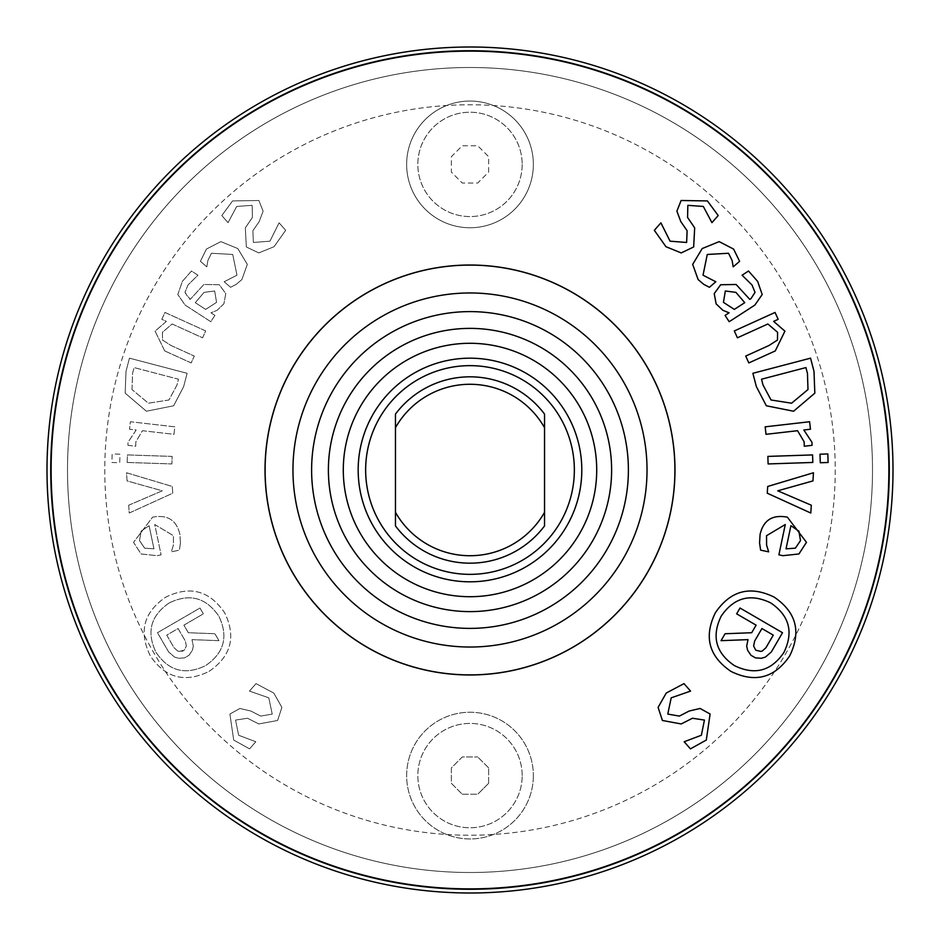 <?xml version="1.0" encoding="UTF-8"?>
<svg xmlns="http://www.w3.org/2000/svg" width="940" height="940" viewBox="0 0 940 940"><rect width="100%" height="100%" fill="white"/><g stroke="black" fill="none" stroke-linecap="round" stroke-linejoin="round"><path stroke-width="0.7" stroke-dasharray="4.7 3.53" d="M395.458 512.323L395.458 414.094A93.177 93.177 0 0 1 544.542 414.094L544.542 525.907A93.177 93.177 0 0 1 395.458 525.907L395.458 512.323A85.716 85.716 0 0 0 544.542 512.323L544.542 525.907A93.177 93.177 0 0 1 395.458 525.907L395.458 414.094A93.177 93.177 0 0 1 544.542 414.094L544.542 512.323M544.542 427.677A85.716 85.716 0 0 0 395.458 427.677M544.542 414.094L544.542 525.907A93.177 93.177 0 0 1 395.458 525.907L395.458 414.094A93.177 93.177 0 0 1 544.542 414.094M811.302 505.215L810.785 513.029L767.263 493.206L767.71 486.462L813.476 472.761L812.936 480.916L777.744 490.809L811.302 505.215M812.83 462.457L768.109 463.937L767.863 456.405L812.583 454.925L812.83 462.457M775.277 350.926L748.827 362.934L745.714 356.072L768.943 345.521L777.451 340.069L777.591 332.313L767.874 323.983L737.418 337.801L734.305 330.939L775.053 312.444L778.167 319.318L773.632 321.374L784.923 331.162L775.277 350.926M744.75 302.656L735.914 292.375L725.339 290.989L723.436 302.351L734.328 309.401L744.75 302.656M725.081 315.394L729.064 312.82L722.884 310.306L716.127 303.867L714.224 293.632L720.663 284.75L736.102 284.479L749.791 299.39L751.001 298.603L755.032 292.375L752.024 284.985L742.071 275.209L748.51 271.026L757.652 281.401L762.187 294.537L754.855 305.089L729.182 321.715L725.081 315.394M681.23 252.919L665.966 246.715L654.334 230.312L660.902 222.839L670.067 241.18L686.623 242.473L687.128 230.758L680.818 221.617L676.894 211.159L681.101 200.502L707.42 200.925L718.195 215.542L711.944 222.651L703.296 206.436L687.845 205.343L687.575 217.446L694.684 227.88L693.65 246.985L681.23 252.919M703.802 284.397L698.138 279.579L692.674 264.399L702.192 248.56L719.159 241.627L733.611 249.088L739.604 261.32L733.2 266.843L732.096 260.451L728.535 253.26L707.268 254.47L703.026 275.185L715.822 281.765L709.418 287.288L703.802 284.397M807.989 389.56L807.46 373.415L805.921 367.575L761.518 379.22L763.045 385.059L771.059 399.994L791.586 403.201L807.989 389.56M814.827 393.155L793.595 411.227L766.335 405.786L756.348 386.575L752.87 373.298L810.55 358.163L813.993 371.3L814.827 393.155M812.066 445.337L804.288 446.23L804.123 441.777L797.555 430.708L766.018 434.315L765.16 426.831L809.61 421.743L810.468 429.228L803.841 429.991L811.96 442.282L812.066 445.337M828.116 462.492L820.291 462.75L820.009 454.196L827.834 453.938L828.116 462.492M795.357 548.173L800.504 540.618L798.894 531.147L790.904 525.707L786.04 548.831L795.357 548.173M759.567 542.968L760.084 534.437C763.398 520.149 772.504 514.391 787.368 517.164L806.473 542.321L798.93 553.966L782.914 555.681L778.896 554.835L785.276 524.52L766.535 535.694L766.582 545.082L768.661 551.839L760.625 550.147L759.567 542.968M770.8 602.951C750.519 593.093 733.987 597.488 721.203 616.123C711.38 636.38 715.775 652.865 734.387 665.602C754.667 675.484 771.164 671.125 783.854 652.548C793.771 632.232 789.424 615.7 770.8 602.951M731.003 671.418C708.854 656.343 703.637 636.791 715.375 612.739C730.509 590.555 750.12 585.35 774.184 597.123C796.309 612.21 801.479 631.809 789.67 655.932C774.607 678.034 755.043 683.204 731.003 671.418M760.683 651.397L762.199 651.079L765.947 647.731L773.268 635.135L761.917 628.543L754.656 641.033L753.621 646.027L755.784 650.21L760.683 651.397M721.05 640.669L725.069 633.748L751.695 632.726L756.101 625.159L736.643 613.843L740.027 608.027L782.515 632.726L771.329 651.984L765.43 657.084L761.33 658.294L755.455 657.871L750.978 655.274L747.652 650.339L746.677 646.18L748.017 639.635L721.05 640.669M658.106 707.397L666.225 693.062L683.991 683.627L690.559 691.1L671.195 697.832L667.776 714.083L679.326 716.092L689.208 711.016L700.089 708.466L710.1 714.012L706.304 740.062L690.43 748.863L684.179 741.742L701.369 735.256L704.436 720.075L692.475 718.242L681.218 723.953L662.406 720.475L658.106 707.397M674.979 470A204.979 204.979 0 0 1 367.517 647.519A204.979 204.979 0 0 1 367.517 292.481A204.979 204.979 0 0 1 674.979 470A204.979 204.979 0 0 1 367.517 647.519A204.979 204.979 0 0 1 367.517 292.481A204.979 204.979 0 0 1 674.979 470A204.979 204.979 0 0 1 367.517 647.519A204.979 204.979 0 0 1 367.517 292.481A204.979 204.979 0 0 1 674.979 470A204.979 204.979 0 0 1 367.517 647.519A204.979 204.979 0 0 1 367.517 292.481A204.979 204.979 0 0 1 674.979 470A204.979 204.979 0 0 1 367.517 647.519A204.979 204.979 0 0 1 367.517 292.481A204.979 204.979 0 0 1 674.979 470A204.979 204.979 0 0 1 367.517 647.519A204.979 204.979 0 0 1 367.517 292.481A204.979 204.979 0 0 1 674.979 470A204.979 204.979 0 0 1 367.517 647.519A204.979 204.979 0 0 1 367.517 292.481A204.979 204.979 0 0 1 674.979 470M674.908 470A204.908 204.908 0 0 1 367.552 647.448A204.908 204.908 0 0 1 367.552 292.551A204.908 204.908 0 0 1 674.908 470A204.908 204.908 0 0 1 367.552 647.448A204.908 204.908 0 0 1 367.552 292.551A204.908 204.908 0 0 1 674.908 470A204.908 204.908 0 0 1 367.552 647.448A204.908 204.908 0 0 1 367.552 292.551A204.908 204.908 0 0 1 674.908 470M611.623 470A141.623 141.623 0 0 1 399.195 592.647A141.623 141.623 0 0 1 399.195 347.353A141.623 141.623 0 0 1 611.623 470A141.623 141.623 0 0 1 399.195 592.647A141.623 141.623 0 0 1 399.195 347.353A141.623 141.623 0 0 1 611.623 470A141.623 141.623 0 0 1 399.195 592.647A141.623 141.623 0 0 1 399.195 347.353A141.623 141.623 0 0 1 611.623 470M596.712 470A126.712 126.712 0 0 1 406.644 579.733A126.712 126.712 0 0 1 406.644 360.267A126.712 126.712 0 0 1 596.712 470A126.712 126.712 0 0 1 406.644 579.733A126.712 126.712 0 0 1 406.644 360.267A126.712 126.712 0 0 1 596.712 470A126.712 126.712 0 0 1 406.644 579.733A126.712 126.712 0 0 1 406.644 360.267A126.712 126.712 0 0 1 596.712 470M581.801 470A111.801 111.801 0 0 1 414.094 566.832A111.801 111.801 0 0 1 414.094 373.168A111.801 111.801 0 0 1 581.801 470A111.801 111.801 0 0 1 414.094 566.832A111.801 111.801 0 0 1 414.094 373.168A111.801 111.801 0 0 1 581.801 470A111.801 111.801 0 0 1 414.094 566.832A111.801 111.801 0 0 1 414.094 373.168A111.801 111.801 0 0 1 581.801 470M888.523 470A418.523 418.523 0 0 1 260.733 832.452A418.523 418.523 0 0 1 260.733 107.548A418.523 418.523 0 0 1 888.523 470A418.523 418.523 0 0 1 260.733 832.452A418.523 418.523 0 0 1 260.733 107.548A418.523 418.523 0 0 1 888.523 470A418.523 418.523 0 0 1 260.733 832.452A418.523 418.523 0 0 1 260.733 107.548A418.523 418.523 0 0 1 888.523 470A418.523 418.523 0 0 0 260.733 107.548A418.523 418.523 0 0 0 260.733 832.452A418.523 418.523 0 0 0 888.523 470M889.275 470A419.275 419.275 0 0 1 260.368 833.099A419.275 419.275 0 0 1 260.368 106.902A419.275 419.275 0 0 1 889.275 470A419.275 419.275 0 0 1 260.368 833.099A419.275 419.275 0 0 1 260.368 106.902A419.275 419.275 0 0 1 889.275 470A419.275 419.275 0 0 1 260.368 833.099A419.275 419.275 0 0 1 260.368 106.902A419.275 419.275 0 0 1 889.275 470M488.636 783.326L488.636 767.886L488.636 783.326L477.72 794.241L488.636 783.326M488.636 767.886L477.72 756.97L488.636 767.886M451.365 783.326L462.28 794.241L451.365 783.326L451.365 767.886L462.28 756.97L477.72 756.97L462.28 756.97L451.365 767.886L451.365 783.326M462.28 794.241L477.72 794.241L462.28 794.241M522.182 775.606A52.182 52.182 0 0 0 443.915 730.415A52.182 52.182 0 0 0 443.915 820.784A52.182 52.182 0 0 0 522.182 775.606A52.182 52.182 0 0 1 443.915 820.784A52.182 52.182 0 0 1 443.915 730.415A52.182 52.182 0 0 1 522.182 775.606M533.356 775.606A63.356 63.356 0 0 1 438.322 830.466A63.356 63.356 0 0 1 438.322 720.733A63.356 63.356 0 0 1 533.356 775.606A63.356 63.356 0 0 0 438.322 720.733A63.356 63.356 0 0 0 438.322 830.466A63.356 63.356 0 0 0 533.356 775.606M488.636 172.114L488.636 156.675L477.72 145.759L462.28 145.759L451.365 156.675L451.365 172.114L462.28 183.03L477.72 183.03L488.636 172.114L488.636 156.675L477.72 145.759L462.28 145.759L451.365 156.675L451.365 172.114L462.28 183.03L477.72 183.03L488.636 172.114M522.182 164.394A52.182 52.182 0 0 1 443.915 209.585A52.182 52.182 0 0 1 443.915 119.215A52.182 52.182 0 0 1 522.182 164.394A52.182 52.182 0 0 1 443.915 209.585A52.182 52.182 0 0 1 443.915 119.215A52.182 52.182 0 0 1 522.182 164.394M533.356 164.394A63.356 63.356 0 0 0 438.322 109.534A63.356 63.356 0 0 0 438.322 219.267A63.356 63.356 0 0 0 533.356 164.394A63.356 63.356 0 0 0 438.322 109.534A63.356 63.356 0 0 0 438.322 219.267A63.356 63.356 0 0 0 533.356 164.394M128.698 505.215L129.215 513.029L172.737 493.206L172.29 486.462L126.524 472.761L127.065 480.916L162.256 490.809L128.698 505.215L129.215 513.029L172.737 493.206L172.29 486.462L126.524 472.761L127.065 480.916L162.256 490.809L128.698 505.215M127.17 462.457L171.891 463.937L172.138 456.405L127.417 454.925L127.17 462.457L171.891 463.937L172.138 456.405L127.417 454.925L127.17 462.457M164.723 350.926L191.172 362.934L194.286 356.072L171.057 345.521L162.55 340.069L162.409 332.313L172.126 323.983L202.582 337.801L205.696 330.939L164.947 312.444L161.833 319.318L166.368 321.374L155.076 331.162L164.723 350.926L191.172 362.934L194.286 356.072L171.057 345.521L162.55 340.069L162.409 332.313L172.126 323.983L202.582 337.801L205.696 330.939L164.947 312.444L161.833 319.318L166.368 321.374L155.076 331.162L164.723 350.926M195.25 302.656L204.086 292.375L214.661 290.989L216.564 302.351L205.672 309.401L195.25 302.656L204.086 292.375L214.661 290.989L216.564 302.351L205.672 309.401L195.25 302.656M214.919 315.394L210.936 312.82L217.117 310.306L223.873 303.867L225.776 293.632L219.337 284.75L203.898 284.479L190.209 299.39L188.999 298.603L184.969 292.375L187.976 284.985L197.929 275.209L191.49 271.026L182.348 281.401L177.813 294.537L185.145 305.089L210.819 321.715L214.919 315.394L210.936 312.82L217.117 310.306L223.873 303.867L225.776 293.632L219.337 284.75L203.898 284.479L190.209 299.39L184.969 292.375L187.976 284.985L197.929 275.209L191.49 271.026L182.348 281.401L177.813 294.537L185.145 305.089L210.819 321.715L214.919 315.394M258.77 252.919L274.034 246.715L285.666 230.312L279.098 222.839L269.933 241.18L253.377 242.473L252.872 230.758L259.182 221.617L263.106 211.159L258.899 200.502L232.579 200.925L221.805 215.542L228.056 222.651L236.704 206.436L252.155 205.343L252.425 217.446L245.317 227.88L246.351 246.985L258.77 252.919L274.034 246.715L285.666 230.312L279.098 222.839L269.933 241.18L253.377 242.473L252.872 230.758L259.182 221.617L263.106 211.159L258.899 200.502L232.579 200.925L221.805 215.542L228.056 222.651L236.704 206.436L252.155 205.343L252.425 217.446L245.317 227.88L246.351 246.985L258.77 252.919M236.199 284.397L241.862 279.579L247.326 264.399L237.808 248.56L220.841 241.627L206.389 249.088L200.396 261.32L206.8 266.843L207.905 260.451L211.465 253.26L232.732 254.47L236.974 275.185L224.178 281.765L230.582 287.288L236.199 284.397L241.862 279.579L247.326 264.399L237.808 248.56L220.841 241.627L206.389 249.088L200.396 261.32L206.8 266.843L207.905 260.451L211.465 253.26L232.732 254.47L236.974 275.185L224.178 281.765L230.582 287.288L236.199 284.397M132.011 389.56L132.54 373.415L134.079 367.575L178.483 379.22L176.955 385.059L168.942 399.994L148.414 403.201L132.011 389.56L132.54 373.415L134.079 367.575L178.483 379.22L176.955 385.059L168.942 399.994L148.414 403.201L132.011 389.56M125.173 393.155L146.405 411.227L173.665 405.786L183.653 386.575L187.13 373.298L129.45 358.163L126.007 371.3L125.173 393.155L146.405 411.227L173.665 405.786L183.653 386.575L187.13 373.298L129.45 358.163L126.007 371.3L125.173 393.155M127.934 445.337L135.713 446.23L135.877 441.777L142.445 430.708L173.982 434.315L174.84 426.831L130.39 421.743L129.532 429.228L136.159 429.991L128.04 442.282L127.934 445.337L135.713 446.23L135.877 441.777L142.445 430.708L173.982 434.315L174.84 426.831L130.39 421.743L129.532 429.228L136.159 429.991L128.04 442.282L127.934 445.337M111.883 462.492L119.709 462.75L119.991 454.196L112.165 453.938L111.883 462.492L119.709 462.75L119.991 454.196L112.165 453.938L111.883 462.492M144.643 548.173L139.496 540.618L141.106 531.147L149.096 525.707L153.96 548.831L144.643 548.173L139.496 540.618L141.106 531.147L149.096 525.707L153.96 548.831L144.643 548.173M180.433 542.968L179.916 534.437C176.603 520.149 167.496 514.391 152.633 517.164L133.527 542.321L141.071 553.966L157.086 555.681L161.104 554.835L154.724 524.52L173.465 535.694L173.418 545.082L171.339 551.839L179.376 550.147L180.433 542.968L179.916 534.437C176.603 520.149 167.496 514.391 152.633 517.164L133.527 542.321L141.071 553.966L157.086 555.681L161.104 554.835L154.724 524.52L173.465 535.694L173.418 545.082L171.339 551.839L179.376 550.147L180.433 542.968M169.2 602.951C189.481 593.093 206.013 597.488 218.797 616.123C228.62 636.38 224.225 652.865 205.613 665.602C185.333 675.484 168.836 671.125 156.146 652.548C146.229 632.232 150.576 615.7 169.2 602.951C189.481 593.093 206.013 597.488 218.797 616.123C228.62 636.38 224.225 652.865 205.613 665.602C185.333 675.484 168.836 671.125 156.146 652.548C146.229 632.232 150.576 615.7 169.2 602.951M208.997 671.418C231.146 656.343 236.363 636.791 224.625 612.739C209.491 590.555 189.88 585.35 165.816 597.123C143.691 612.21 138.521 631.809 150.329 655.932C165.393 678.034 184.957 683.204 208.997 671.418C231.146 656.343 236.363 636.791 224.625 612.739C209.491 590.555 189.88 585.35 165.816 597.123C143.691 612.21 138.521 631.809 150.329 655.932C165.393 678.034 184.957 683.204 208.997 671.418M179.317 651.397L177.801 651.079L174.053 647.731L166.733 635.135L178.083 628.543L185.345 641.033L186.379 646.027L184.216 650.21L182.572 651.161L177.801 651.079L174.053 647.731L166.733 635.135L178.083 628.543L185.345 641.033L186.379 646.027L184.216 650.21L179.317 651.397M218.95 640.669L214.931 633.748L188.305 632.726L183.899 625.159L203.357 613.843L199.973 608.027L157.485 632.726L168.671 651.984L174.57 657.084L178.671 658.294L184.546 657.871L189.022 655.274L192.347 650.339L193.323 646.18L191.983 639.635L218.95 640.669L214.931 633.748L188.305 632.726L183.899 625.159L203.357 613.843L199.973 608.027L157.485 632.726L168.671 651.984L174.57 657.084L178.671 658.294L184.546 657.871L189.022 655.274L192.347 650.339L193.323 646.18L191.983 639.635L218.95 640.669M281.894 707.397L273.775 693.062L256.009 683.627L249.441 691.1L268.805 697.832L272.224 714.083L260.674 716.092L250.792 711.016L239.912 708.466L229.9 714.012L233.696 740.062L249.57 748.863L255.821 741.742L238.631 735.256L235.564 720.075L247.525 718.242L258.782 723.953L277.594 720.475L281.894 707.397L273.775 693.062L256.009 683.627L249.441 691.1L268.805 697.832L272.224 714.083L260.674 716.092L250.792 711.016L239.912 708.466L229.9 714.012L233.696 740.062L249.57 748.863L255.821 741.742L238.631 735.256L235.564 720.075L247.525 718.242L258.782 723.953L277.594 720.475L281.894 707.397M647.025 470A177.025 177.025 0 0 1 381.487 623.314A177.025 177.025 0 0 1 381.487 316.686A177.025 177.025 0 0 1 647.025 470M628.39 470A158.39 158.39 0 0 1 390.805 607.17A158.39 158.39 0 0 1 390.805 332.831A158.39 158.39 0 0 1 628.39 470M574.352 470A104.352 104.352 0 0 1 417.818 560.369A104.352 104.352 0 0 1 417.818 379.631A104.352 104.352 0 0 1 574.352 470M470 889.275A419.275 419.275 0 0 0 833.099 260.368A419.275 419.275 0 0 0 106.902 260.368A419.275 419.275 0 0 0 470 889.275A419.275 419.275 0 0 0 833.099 260.368A419.275 419.275 0 0 0 106.902 260.368A419.275 419.275 0 0 0 470 889.275M872.508 470A402.508 402.508 0 0 0 268.746 121.425A402.508 402.508 0 0 0 268.746 818.576A402.508 402.508 0 0 0 872.508 470A402.508 402.508 0 0 1 268.746 818.576A402.508 402.508 0 0 1 268.746 121.425A402.508 402.508 0 0 1 872.508 470M835.237 470A365.237 365.237 0 0 1 287.382 786.298A365.237 365.237 0 0 1 287.382 153.702A365.237 365.237 0 0 1 835.237 470A365.237 365.237 0 0 1 287.382 786.298A365.237 365.237 0 0 1 287.382 153.702A365.237 365.237 0 0 1 835.237 470A365.237 365.237 0 0 1 287.382 786.298A365.237 365.237 0 0 1 287.382 153.702A365.237 365.237 0 0 1 835.237 470A365.237 365.237 0 0 1 287.382 786.298A365.237 365.237 0 0 1 287.382 153.702A365.237 365.237 0 0 1 835.237 470M470 893A423 423 0 0 0 836.33 258.5A423 423 0 0 0 103.67 258.5A423 423 0 0 0 470 893"/><path stroke-width="1.41" d="M395.458 512.323L395.458 525.907A93.177 93.177 0 0 0 544.542 525.907L544.542 512.323A85.716 85.716 0 0 1 395.458 512.323L395.458 427.677A85.716 85.716 0 0 1 544.542 427.677L544.542 414.094A93.177 93.177 0 0 0 395.458 414.094L395.458 427.677M544.542 512.323L544.542 427.677M811.302 505.215L810.785 513.029L767.263 493.206L767.71 486.462L813.476 472.761L812.936 480.916L777.744 490.809L811.302 505.215M812.83 462.457L768.109 463.937L767.863 456.405L812.583 454.925L812.83 462.457M775.277 350.926L748.827 362.934L745.714 356.072L768.943 345.521L777.451 340.069L777.591 332.313L767.874 323.983L737.418 337.801L734.305 330.939L775.053 312.444L778.167 319.318L773.632 321.374L784.923 331.162L775.277 350.926M744.75 302.656L735.914 292.375L725.339 290.989L723.436 302.351L734.328 309.401L744.75 302.656M725.081 315.394L729.064 312.82L722.884 310.306L716.127 303.867L714.224 293.632L720.663 284.75L736.102 284.479L749.791 299.39L751.001 298.603L755.032 292.375L752.024 284.985L742.071 275.209L748.51 271.026L757.652 281.401L762.187 294.537L754.855 305.089L729.182 321.715L725.081 315.394M681.23 252.919L665.966 246.715L654.334 230.312L660.902 222.839L670.067 241.18L686.623 242.473L687.128 230.758L680.818 221.617L676.894 211.159L681.101 200.502L707.42 200.925L718.195 215.542L711.944 222.651L703.296 206.436L687.845 205.343L687.575 217.446L694.684 227.88L693.65 246.985L681.23 252.919M703.802 284.397L698.138 279.579L692.674 264.399L702.192 248.56L719.159 241.627L733.611 249.088L739.604 261.32L733.2 266.843L732.096 260.451L728.535 253.26L707.268 254.47L703.026 275.185L715.822 281.765L709.418 287.288L703.802 284.397M807.989 389.56L807.46 373.415L805.921 367.575L761.518 379.22L763.045 385.059L771.059 399.994L791.586 403.201L807.989 389.56M814.827 393.155L793.595 411.227L766.335 405.786L756.348 386.575L752.87 373.298L810.55 358.163L813.993 371.3L814.827 393.155M812.066 445.337L804.288 446.23L804.123 441.777L797.555 430.708L766.018 434.315L765.16 426.831L809.61 421.743L810.468 429.228L803.841 429.991L811.96 442.282L812.066 445.337M828.116 462.492L820.291 462.75L820.009 454.196L827.834 453.938L828.116 462.492M795.357 548.173L800.504 540.618L798.894 531.147L790.904 525.707L786.04 548.831L795.357 548.173M759.567 542.968L760.084 534.437C763.398 520.149 772.504 514.391 787.368 517.164L806.473 542.321L798.93 553.966L782.914 555.681L778.896 554.835L785.276 524.52L766.535 535.694L766.582 545.082L768.661 551.839L760.625 550.147L759.567 542.968M770.8 602.951C750.519 593.093 733.987 597.488 721.203 616.123C711.38 636.38 715.775 652.865 734.387 665.602C754.667 675.484 771.164 671.125 783.854 652.548C793.771 632.232 789.424 615.7 770.8 602.951M731.003 671.418C708.854 656.343 703.637 636.791 715.375 612.739C730.509 590.555 750.12 585.35 774.184 597.123C796.309 612.21 801.479 631.809 789.67 655.932C774.607 678.034 755.043 683.204 731.003 671.418M760.683 651.397L762.199 651.079L765.947 647.731L773.268 635.135L761.917 628.543L754.656 641.033L753.621 646.027L755.784 650.21L760.683 651.397M721.05 640.669L725.069 633.748L751.695 632.726L756.101 625.159L736.643 613.843L740.027 608.027L782.515 632.726L771.329 651.984L765.43 657.084L761.33 658.294L755.455 657.871L750.978 655.274L747.652 650.339L746.677 646.18L748.017 639.635L721.05 640.669M658.106 707.397L666.225 693.062L683.991 683.627L690.559 691.1L671.195 697.832L667.776 714.083L679.326 716.092L689.208 711.016L700.089 708.466L710.1 714.012L706.304 740.062L690.43 748.863L684.179 741.742L701.369 735.256L704.436 720.075L692.475 718.242L681.218 723.953L662.406 720.475L658.106 707.397M889.275 470A419.275 419.275 0 0 1 260.368 833.099A419.275 419.275 0 0 1 260.368 106.902A419.275 419.275 0 0 1 889.275 470M674.979 470A204.979 204.979 0 0 1 367.517 647.519A204.979 204.979 0 0 1 367.517 292.481A204.979 204.979 0 0 1 674.979 470M674.908 470A204.908 204.908 0 0 1 367.552 647.448A204.908 204.908 0 0 1 367.552 292.551A204.908 204.908 0 0 1 674.908 470M647.025 470A177.025 177.025 0 0 1 381.487 623.314A177.025 177.025 0 0 1 381.487 316.686A177.025 177.025 0 0 1 647.025 470M628.39 470A158.39 158.39 0 0 1 390.805 607.17A158.39 158.39 0 0 1 390.805 332.831A158.39 158.39 0 0 1 628.39 470M611.623 470A141.623 141.623 0 0 1 399.195 592.647A141.623 141.623 0 0 1 399.195 347.353A141.623 141.623 0 0 1 611.623 470M596.712 470A126.712 126.712 0 0 1 406.644 579.733A126.712 126.712 0 0 1 406.644 360.267A126.712 126.712 0 0 1 596.712 470M581.801 470A111.801 111.801 0 0 1 414.094 566.832A111.801 111.801 0 0 1 414.094 373.168A111.801 111.801 0 0 1 581.801 470M574.352 470A104.352 104.352 0 0 1 417.818 560.369A104.352 104.352 0 0 1 417.818 379.631A104.352 104.352 0 0 1 574.352 470M470 893A423 423 0 0 0 836.33 258.5A423 423 0 0 0 103.67 258.5A423 423 0 0 0 470 893"/></g></svg>
